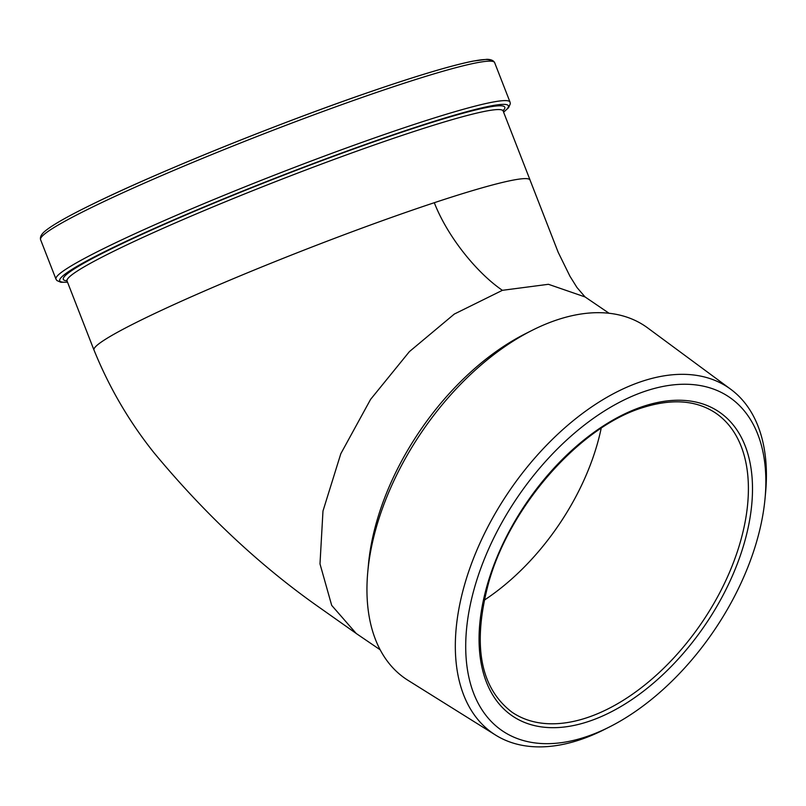 <?xml version="1.0" encoding="UTF-8"?>
<svg xmlns="http://www.w3.org/2000/svg" width="806" height="806" viewBox="0 0 806 806"><rect width="100%" height="100%" fill="white"/><g stroke="black" fill="none" stroke-linecap="round" stroke-linejoin="round"><path stroke-width="1.21" d="M609.427 726.972L604.268 729.581A209.157 123.086 -55.8 0 1 578.214 740.361A209.157 123.086 -55.8 0 1 495.549 735.062L407.967 680.304A213.147 125.444 -55.8 0 1 367.768 571.988A213.147 125.444 -55.8 0 1 532.182 330.319A213.147 125.444 -55.8 0 1 558.739 319.327A213.147 125.444 -55.8 0 1 647.692 327.931L730.79 389.298A209.157 123.086 -55.8 0 1 765.609 492.436L765.075 498.189A201.782 118.754 -55.8 0 1 609.427 726.972A201.782 118.754 -55.8 0 1 584.29 737.379A201.782 118.754 -55.8 0 1 469.042 611.089A201.782 118.754 -55.8 0 1 647.278 390.537A201.782 118.754 -55.8 0 1 765.075 498.189M495.549 735.062A209.157 123.086 -55.8 0 1 476.104 551.979A209.157 123.086 -55.8 0 1 643.5 380.855A209.157 123.086 -55.8 0 1 730.79 389.298M367.768 571.988L368.453 564.452A203.495 119.762 -55.8 0 1 525.431 333.724L532.182 330.319M494.642 62.636A243.674 17.51 158.7 0 0 339.9 105.324A243.674 17.51 158.7 0 0 90.413 208.069A243.674 17.51 158.7 0 0 40.582 239.664C39.957 237.296 41.126 234.727 44.088 231.947C50.939 225.892 66.666 216.844 91.249 204.795C155.316 173.099 279.884 122.683 371.586 91.34C417.74 75.512 451.562 65.437 473.041 61.105L486.844 59.322C490.904 59.362 493.504 60.47 494.642 62.636L510.027 102.1L510.319 103.732L508.576 107.712L503.609 112.205M91.471 204.704A240.782 17.309 -21.3 0 1 339.155 102.755A240.782 17.309 -21.3 0 1 490.955 61.175M585.609 718.156A180.947 106.493 124.2 0 0 729.652 571.938A180.947 106.493 124.2 0 0 715.627 413.035C696.505 400.3 672.436 398.426 643.42 407.403C580.743 426.042 510.651 504.959 488.859 581.872C472.094 644.196 479.832 687.659 512.062 712.242A180.947 106.493 124.2 0 0 585.609 718.156M644.478 405.962A183.839 108.195 -55.8 0 1 749.469 521.008A183.839 108.195 -55.8 0 1 587.09 721.954A183.839 108.195 -55.8 0 1 482.089 606.898A183.839 108.195 -55.8 0 1 644.478 405.962M40.582 239.664L55.967 279.128A243.674 17.51 -21.3 0 1 105.798 247.533A243.674 17.51 -21.3 0 1 355.285 144.778A243.674 17.51 -21.3 0 1 510.027 102.1M503.569 112.084A240.782 17.309 158.7 0 0 380.17 139.267A240.782 17.309 158.7 0 0 108.951 249.548A240.782 17.309 158.7 0 0 67.492 282.1M66.958 280.78A236.924 17.027 -21.3 0 1 111.762 248.641A236.924 17.027 -21.3 0 1 370.428 143.005A236.924 17.027 -21.3 0 1 503.065 110.754M530.126 180.272A234.022 16.825 158.7 0 0 530.066 180.05L503.135 110.986A234.022 16.825 158.7 0 0 354.519 151.981A234.022 16.825 158.7 0 0 114.915 250.656A234.022 16.825 158.7 0 0 67.059 281.002L66.525 280.307M356.181 633.435L331.689 605.377L319.992 563.888L322.974 511.034L340.817 453.718L370.589 399.383L409.398 351.628L454.302 314.068L502.4 290.321L548.433 284.296L584.995 296.92M585.075 296.971L576.955 287.48L569.973 276.277L558.185 252.298L530.046 180.06A234.022 16.825 158.7 0 0 434.293 202.709A234.022 16.825 158.7 0 0 141.836 319.71A234.022 16.825 158.7 0 0 93.98 350.036A234.022 16.825 158.7 0 0 94.09 350.267M502.4 290.321C477.424 273.325 447.834 237.427 434.293 202.709M601.195 428.208A180.947 106.493 -55.8 0 1 484.164 600.228M609.084 313.272L585.106 296.961M93.98 350.056L67.059 281.002M356.272 633.496L320.244 608.067C260.832 566.517 205.389 514.712 153.906 452.64C129.031 421.467 109.062 387.263 94 350.026M380.15 649.777L356.171 633.456M503.065 110.11L503.135 110.986M55.967 279.128L56.863 280.518L60.843 282.281L67.533 282.221"/></g></svg>
